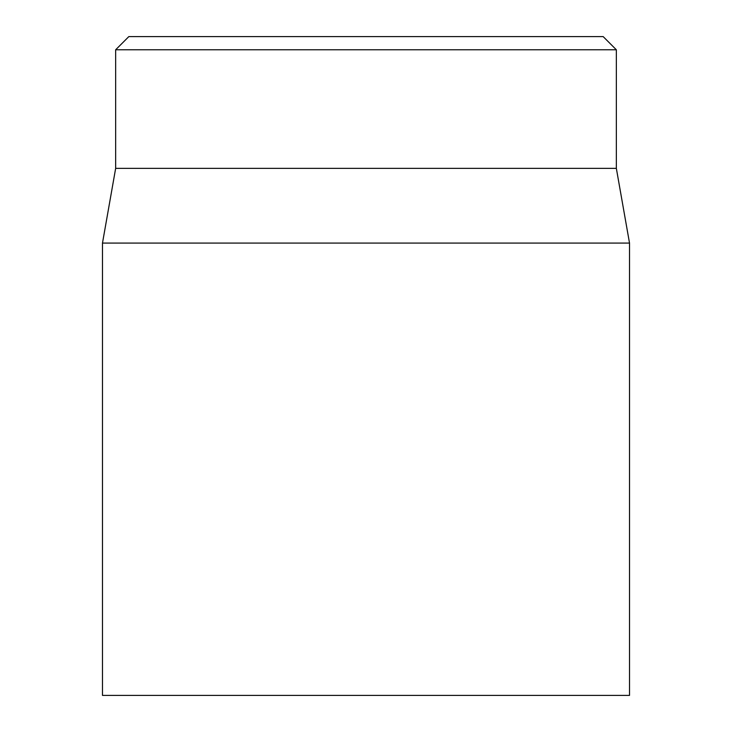 <?xml version="1.0" encoding="UTF-8"?>
<svg xmlns="http://www.w3.org/2000/svg" width="732" height="732" viewBox="0 0 732 732"><rect width="100%" height="100%" fill="white"/><g stroke="black" fill="none" stroke-linecap="round" stroke-linejoin="round"><path stroke-width="1.1" d="M603.168 36.6L128.832 36.6L115.656 49.776L616.344 49.776L603.168 36.6M102.48 243.088L102.48 695.4L629.52 695.4L629.52 243.088L102.48 243.088L115.656 168.36L616.344 168.36L616.344 49.776M115.656 168.36L115.656 49.776M616.344 168.36L629.52 243.088"/></g></svg>
